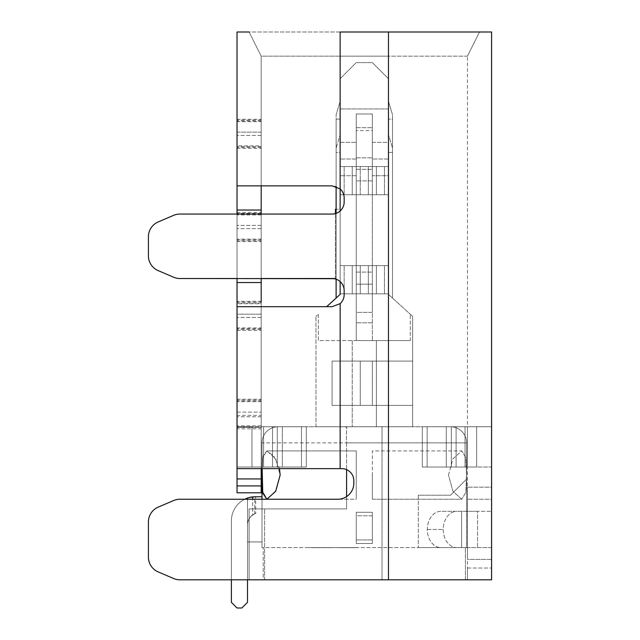 <?xml version="1.0" encoding="UTF-8"?>
<svg xmlns="http://www.w3.org/2000/svg" width="640" height="640" viewBox="0 0 640 640"><rect width="100%" height="100%" fill="white"/><g stroke="black" fill="none" stroke-linecap="round" stroke-linejoin="round"><path stroke-width="0.48" stroke-dasharray="3.2 2.4" d="M335.456 209.232L340.136 209.232L340.136 281.592L340.136 210.984A12.08 12.08 0 0 0 344.168 201.984A12.08 12.08 0 0 1 335.456 213.584L335.456 278.992L337.8 279.952L336.112 279.208L336.112 213.376M261.192 145.864L261.192 56.168L249.104 32L237.024 32L249.104 32L261.192 56.168L261.192 147.48L261.192 145.864L237.024 145.864L237.024 119.256L237.024 147.48L237.024 32L340.136 32L340.144 188.944L340.136 56.168L388.472 56.168L261.192 56.168L249.104 32L261.192 56.168L340.136 56.168L340.136 188.944A12.08 12.08 90 0 1 344.168 197.952A12.08 12.08 -90 0 0 340.144 188.944L334.44 186.104L340.144 188.944A12.08 12.08 -90 0 1 344.168 197.952L344.168 201.984A12.08 12.08 0 0 1 332.08 214.064A12.08 12.08 0 0 0 335.456 213.584L335.456 278.512L332.08 278.512A12.08 12.08 -90 0 1 344.168 290.592L344.168 294.624A12.08 12.08 -90 0 1 340.152 303.624A12.08 12.08 90 0 0 344.168 294.624A12.08 12.08 -90 0 1 340.136 303.632L332.08 306.704L237.024 306.704L261.192 306.704L237.024 306.704L237.024 282.536L237.024 317.448L237.024 132.144L261.192 132.144L261.192 468.632L237.024 468.632L340.136 468.632L237.024 468.632L237.024 399.216L237.024 415.368L261.192 415.368M148.408 557.096A16.112 16.112 0 0 0 158.176 571.904A16.112 16.112 0 0 1 148.408 557.096L148.408 521.952A16.112 16.112 0 0 1 158.176 507.144A16.112 16.112 0 0 0 148.408 521.952L148.408 557.096A16.112 16.112 0 0 0 158.176 571.904L173.568 578.504A16.112 16.112 0 0 0 179.912 579.808L467.424 579.808L467.424 568.008L467.424 579.808L491.592 579.808L388.472 579.808L388.472 56.168L467.424 56.168L479.504 32L467.424 56.168L388.472 56.168L388.472 579.808L491.592 579.808L491.592 487.16L467.424 487.16L491.592 487.16L491.592 499.248L467.424 499.248L491.592 499.248M148.408 521.952A16.112 16.112 0 0 1 158.176 507.144L173.568 500.544A16.112 16.112 0 0 1 179.912 499.248L337.72 499.248A16.112 16.112 90 0 0 353.832 483.136L353.832 480.72L353.832 483.136A16.112 16.112 -90 0 1 337.72 499.248L244.76 499.248A24.168 24.168 0 0 0 231.384 520.864L231.384 602.36L237.024 608L231.384 602.36L231.384 520.864A24.168 24.168 0 0 1 247.496 498.08L247.496 602.36L241.856 608L237.024 608L241.856 608L247.496 602.36L247.496 498.08A24.168 24.168 0 0 0 231.384 520.864L231.384 602.36L237.024 608L241.856 608L247.496 602.36L241.856 608L237.024 608L231.384 602.36L231.384 520.864A24.168 24.168 0 0 1 247.496 498.08L255.552 496.696L262 496.696L262 541.944L247.496 541.944L262 541.944L262 496.696L255.144 496.704L262 496.696L262 541.944L247.496 541.944L247.496 602.36L247.496 498.08L251.48 497.048M352.224 293.816L340.136 293.816L340.136 265.624L340.136 293.816L388.472 293.816L360.28 293.816L388.472 293.816L376.392 293.816L376.392 265.624L340.136 265.624L340.136 293.816L368.336 293.816L368.336 265.624L340.136 265.624L388.472 265.624L388.472 194.728L388.472 265.624L388.472 194.728L368.336 194.728L368.336 166.536L388.472 166.536L352.224 166.536L352.224 194.728L340.136 194.728L388.472 194.728L376.392 194.728L376.392 166.536L376.392 194.728L388.472 194.728L360.28 194.728L360.28 166.536L388.472 166.536L388.472 194.728L352.224 194.728L388.472 194.728L360.28 194.728L360.28 166.536L376.392 166.536L376.392 194.728L376.392 166.536L388.472 166.536L388.472 194.728L360.28 194.728L376.392 194.728L376.392 166.536L376.392 194.728L360.28 194.728L376.392 194.728L376.392 166.536L360.28 166.536L360.28 194.728L360.28 166.536L360.28 194.728L360.28 166.536L360.28 194.728L360.28 166.536L360.28 194.728L360.28 166.536L388.472 166.536L388.472 134.72L392.504 148.08L388.472 134.72L388.472 166.536L352.224 166.536L352.224 194.728L388.472 194.728L388.472 293.816L340.136 293.816L388.472 293.816L352.224 293.816L352.224 265.624L352.224 293.816L388.472 293.816L388.472 294.408L388.472 119.104L392.504 119.104L392.504 114.752L392.504 119.104L388.472 119.104L392.504 119.104L392.504 114.752L392.504 119.104L388.472 119.104L388.472 166.536L388.472 101.392L388.472 119.104L388.472 101.392L392.504 114.752L388.472 101.392L392.504 114.752L388.472 101.392L388.472 194.728L388.472 166.536L388.472 194.728L388.472 166.536L352.224 166.536L352.224 194.728L388.472 194.728L368.336 194.728L368.336 166.536L368.336 194.728L352.224 194.728L352.224 166.536L352.224 194.728L352.224 166.536L368.336 166.536L368.336 194.728L368.336 166.536L368.336 194.728L368.336 166.536L368.336 194.728L352.224 194.728L352.224 166.536L388.472 166.536L388.472 293.816L388.472 265.624L388.472 293.816L352.224 293.816L352.224 265.624L388.472 265.624L388.472 293.816L368.336 293.816L368.336 265.624L340.136 265.624L388.472 265.624L340.136 265.624L340.136 293.816L340.136 265.624L388.472 265.624L352.224 265.624L368.336 265.624L368.336 293.816L368.336 265.624L368.336 293.816L368.336 265.624L368.336 293.816L352.224 293.816L388.472 293.816L360.28 293.816L376.392 293.816L360.28 293.816L360.28 265.624L360.28 293.816L360.28 265.624L376.392 265.624L376.392 293.816L376.392 265.624L376.392 293.816L376.392 265.624L360.28 265.624L360.28 293.816L360.28 265.624L360.28 293.816L360.28 265.624L360.28 293.816L376.392 293.816L376.392 265.624L376.392 293.816L376.392 265.624L388.472 265.624L388.472 293.816L388.472 265.624L352.224 265.624L352.224 293.816L352.224 265.624L352.224 293.816L352.224 265.624L368.336 265.624L368.336 293.816L352.224 293.816L352.224 265.624L352.224 293.816L340.136 293.816L340.136 294.408L340.136 78.728L340.136 188.944L332.08 185.872L237.024 185.872L261.192 185.872L261.192 468.632L341.752 468.632A12.08 12.08 -90 0 1 353.832 480.72A12.08 12.08 90 0 0 341.752 468.632L340.136 468.632L341.752 468.632A12.08 12.08 -90 0 1 353.832 480.72L353.832 483.136A16.112 16.112 90 0 1 337.72 499.248L179.912 499.248A16.112 16.112 0 0 0 173.568 500.544A16.112 16.112 0 0 1 179.912 499.248M340.136 281.592A12.08 12.08 -90 0 1 344.168 290.592A12.08 12.08 90 0 0 340.136 281.592L337.8 279.952L340.136 281.592L340.136 210.984L335.456 213.584M332.08 214.064L179.912 214.064A16.112 16.112 0 0 0 173.568 215.368A16.112 16.112 0 0 1 179.912 214.064A16.112 16.112 0 0 0 173.568 215.368L158.176 221.96A16.112 16.112 0 0 0 148.408 236.776A16.112 16.112 0 0 1 158.176 221.96A16.112 16.112 0 0 0 148.408 236.776L148.408 255.8A16.112 16.112 0 0 0 158.176 270.616A16.112 16.112 0 0 1 148.408 255.8A16.112 16.112 0 0 0 158.176 270.616L173.568 277.208A16.112 16.112 0 0 0 179.912 278.512A16.112 16.112 0 0 1 173.568 277.208A16.112 16.112 0 0 0 179.912 278.512L332.08 278.512A12.08 12.08 -90 0 1 335.456 278.992M261.192 214.064L261.192 278.512L237.024 278.512L237.024 225.408L261.192 225.408L261.192 132.144L237.024 132.144L237.024 120.056L237.024 121.68L261.192 121.68M317.864 547.664L331.88 547.664L317.864 547.584M326.912 547.584L318.12 547.584M318.12 547.664L311.752 547.584M325.608 547.664L325.184 547.664L325.608 547.584M326.296 547.584L315.12 547.584L326.296 547.664M343.12 547.664L357.696 547.664L343.12 547.584M466.616 547.584L418.28 547.584L466.616 547.584L465.384 547.584L466.616 547.584L466.616 442.856L466.616 467.024L467.424 467.024L465.032 467.024L465.032 426.744L446.28 426.744L446.28 467.024L446.28 426.744L427.144 426.744L427.144 467.024L427.144 426.744L465.032 426.744L465.032 467.024L427.144 467.024L466.616 467.024L456.096 467.024L456.096 426.744L456.096 467.024L451.312 467.024L451.312 426.744L451.312 467.024L466.616 467.024L456.096 467.024L466.616 467.024L465.032 467.024L465.032 426.744L467.424 426.744L427.144 426.744L427.144 467.024L446.28 467.024L427.144 467.024L427.144 426.744L446.28 426.744L446.28 467.024L446.28 426.744L467.424 426.744L467.424 467.024L467.424 426.744L456.096 426.744L456.096 467.024L451.312 467.024L456.096 467.024L456.096 426.744L451.312 426.744L451.312 467.024L451.312 426.744L467.424 426.744L465.032 426.744L465.032 467.024L466.616 467.024L422.312 467.024L466.616 467.024L422.312 467.024L422.312 426.744L422.312 467.024L422.312 426.744L450.504 426.744A16.112 16.112 0 0 1 466.616 442.856A16.112 16.112 0 0 0 450.504 426.744L278.112 426.744A16.112 16.112 0 0 0 262 442.856A16.112 16.112 0 0 1 278.112 426.744L306.304 426.744L306.304 467.024L261.192 467.024L282.336 467.024L282.336 426.744L282.336 467.024L301.472 467.024L301.472 426.744L301.472 467.024L263.584 467.024L263.584 426.744L263.584 467.024L262 467.024L272.52 467.024L272.52 426.744L272.52 467.024L277.304 467.024L277.304 426.744L277.304 467.024L261.192 467.024L261.192 426.744L277.304 426.744L261.192 426.744L261.192 467.024L277.304 467.024L272.52 467.024L272.52 426.744L277.304 426.744L277.304 467.024L277.304 426.744L272.52 426.744L272.52 467.024L261.192 467.024L263.584 467.024L263.584 426.744L301.472 426.744L263.584 426.744L301.472 426.744L301.472 467.024L301.472 426.744L282.336 426.744L282.336 467.024L301.472 467.024L282.336 467.024L282.336 426.744L261.192 426.744L263.584 426.744L263.584 467.024L262 467.024L306.304 467.024L262 467.024L306.304 467.024L306.304 426.744L278.112 426.744A16.112 16.112 0 0 0 262 442.856A16.112 16.112 0 0 1 278.112 426.744L450.504 426.744A16.112 16.112 0 0 1 466.616 442.856A16.112 16.112 0 0 0 450.504 426.744L422.312 426.744L450.504 426.744A16.112 16.112 0 0 1 466.616 442.856L466.616 467.024L466.616 442.856A16.112 16.112 0 0 0 450.504 426.744L422.312 426.744L422.312 467.024L466.616 467.024L466.616 442.856L466.616 547.584M465.384 547.584L262 547.584L465.384 547.584L465.384 579.808L263.232 579.808L263.232 547.584L263.232 579.808L264.584 579.808L264.584 508.912L264.584 579.808L263.232 579.808L465.384 579.808L465.384 547.584M343.296 547.584L357.856 547.584M355.12 547.664L341.096 547.664L355.12 547.584M357.456 547.584L341.04 547.584L357.456 547.664M315.064 547.584L331.48 547.584L315.064 547.664M347.184 547.584L308.2 547.584L347.184 547.664M491.592 559.376L467.424 559.376L467.424 547.584L467.424 559.376L491.592 559.376L491.592 579.808L491.592 32L388.472 32L479.504 32L467.424 56.168L467.424 579.808M467.424 547.584L440.936 547.584A18.128 13.632 -90 0 1 427.304 529.456A18.128 13.632 -90 0 1 440.936 511.328L456.864 511.328A18.128 13.632 90 0 0 443.232 529.456A18.128 13.632 90 0 0 456.864 547.584L440.936 547.584L456.864 547.584A18.128 13.632 90 0 1 443.232 529.456A18.128 13.632 90 0 1 456.864 511.328L440.936 511.328A18.128 13.632 -90 0 0 427.304 529.456A18.128 13.632 -90 0 0 440.936 547.584L467.424 547.584L467.424 499.248L467.424 511.328L491.592 511.328L440.936 511.328L461.608 511.328L461.608 547.584L461.608 511.328L467.424 511.328L467.424 547.584M491.44 547.584L456.864 547.584L491.44 547.584M477.536 511.328L456.864 511.328L477.536 511.328L477.536 547.584L477.536 511.328L491.44 511.328L477.536 511.328M282.336 467.024L263.584 467.024L282.336 467.024M272.52 426.744L261.192 426.744L272.52 426.744M251.984 467.024L237.08 467.024L261.192 467.024L261.192 426.744L261.192 467.024L261.192 426.744L237.08 426.744L237.08 467.024L237.08 426.744L251.96 426.744L251.968 467.024L251.968 426.744L261.192 426.744L261.192 467.024L237.08 467.024L237.08 426.744L251.96 426.744L251.96 467.024L261.192 467.024L251.984 467.024L251.96 426.744L237.024 426.744L237.024 467.024L237.024 426.744M446.28 467.024L465.032 467.024L446.28 467.024M467.424 426.744L467.424 467.024L467.424 426.744L476.656 426.744L467.424 426.744L476.648 426.744L476.656 467.024L467.424 467.024L491.536 467.024L491.536 426.744L491.536 467.024L491.512 426.744L491.536 467.024L476.656 467.024L476.648 426.744L491.536 426.744L476.648 426.744L491.512 426.744L476.648 426.744L476.648 467.024L476.648 426.744L467.424 426.744L467.424 467.024L491.536 467.024L467.424 467.024L467.424 426.744M237.104 426.744L237.104 467.024M491.592 426.744L491.592 467.024M467.424 487.16L467.424 499.248L467.424 487.16M261.192 213.328L237.024 213.328L237.024 278.512M237.024 329.528L237.024 317.448L237.024 329.528L261.192 329.528M261.192 301.304L237.024 301.304L237.024 327.912L261.192 327.912M261.192 416.76L237.024 416.76L237.024 314.192L261.192 314.192L237.024 314.192L237.024 302.104L237.024 303.728L261.192 303.728L261.192 225.408L237.024 225.408L237.024 213.328M237.024 416.76L237.024 428.84L261.192 428.84M261.192 492.8L261.192 412.112L261.192 492.8L237.024 492.8L261.192 492.8L237.024 492.8L237.024 412.112L237.024 427.224L261.192 427.224M158.176 571.904L173.568 578.504A16.112 16.112 0 0 0 179.912 579.808A16.112 16.112 0 0 1 173.568 578.504M158.176 507.144L173.568 500.544M158.176 270.616L173.568 277.208M148.408 236.776L148.408 255.8M173.568 215.368L158.176 221.96M388.472 579.808L388.472 32L388.472 56.168L388.472 32L340.136 32L340.136 56.168L340.136 32L388.472 32L249.104 32L261.192 56.168L261.192 185.872L332.08 185.872L237.024 185.872L237.024 32M261.192 146.56L237.024 146.56L237.024 121.68M261.192 328.608L237.024 328.608L237.024 303.728M237.024 302.104L261.192 302.104L261.192 303.728M261.192 427.448L237.024 427.448L237.024 400.944L261.192 400.944M344.168 290.592L344.168 294.624L344.168 290.592M261.192 282.536L237.024 282.536L237.024 210.04L261.192 210.04M237.024 306.704L237.024 327.912M261.192 468.632L261.192 306.704L261.192 485.928L237.024 485.928L237.024 478.936L261.192 478.936M344.168 197.952L344.168 201.984L344.168 197.952M340.136 303.632L340.136 468.632L340.136 303.632L332.08 306.704M179.912 278.512L332.08 278.512M237.024 467.024L251.96 467.024M261.192 185.872L261.192 56.168M251.56 497.032L255.136 496.704M346.584 496.592L346.584 508.912L249.104 508.912L249.104 579.808L465.384 579.808L249.104 579.808L249.104 508.912L249.104 579.808L249.104 508.912L346.584 508.912L249.104 508.912L346.584 508.912L346.584 442.856C345.752 423.712 348.344 428.616 345.136 426.744L382.176 426.744M247.496 579.808L247.496 524.896A12.08 12.08 0 0 1 255.784 513.424C250.512 515.512 247.752 519.336 247.496 524.896L247.496 602.36L247.496 524.896C247.496 521.016 249.224 517.712 252.672 514.976A12.08 12.08 0 0 0 247.496 524.896L247.496 602.36L241.856 608L237.024 608L231.384 602.36L231.384 520.864L231.384 602.36L237.024 608L241.856 608L247.496 602.36L247.496 524.896C247.408 520.264 249.824 516.576 254.744 513.824A12.08 12.08 0 0 0 247.496 524.896L247.496 602.36L241.856 608L237.024 608L241.856 608L247.496 602.36L241.856 608L237.024 608L231.384 602.36L237.024 608L231.384 602.36L231.384 520.864A24.168 24.168 0 0 1 252.672 496.872L255.552 496.696A24.168 24.168 0 0 0 231.384 520.864L231.384 602.36L231.384 520.864A24.168 24.168 0 0 1 254.744 496.712L247.496 498.08L247.496 541.944L247.496 498.08A24.168 24.168 0 0 0 231.384 520.864A24.168 24.168 0 0 1 247.496 498.08A24.168 24.168 0 0 0 231.384 520.864L231.384 602.36L237.024 608L231.384 602.36L231.384 520.864A24.168 24.168 0 0 1 247.496 498.08L247.496 541.944L262 541.944L247.496 541.944L247.496 602.36L241.856 608L237.024 608L241.856 608L247.496 602.36L247.496 498.08L255.552 496.696L262 496.696L262 541.944L262 496.696L262 541.944L247.496 541.944L262 541.944L262 496.696L255.552 496.704L247.496 498.08L251.176 497.096M231.384 579.808L231.384 520.864A24.168 24.168 0 0 1 247.496 498.08L255.552 496.696L247.496 498.08L247.496 541.944L262 541.944L262 499.248M352.224 194.728L352.224 166.536L340.136 166.536L340.136 194.728L340.136 152.424L340.136 294.408L336.112 298.064L336.112 119.104L340.136 119.104L340.136 101.392L336.112 114.752L340.136 101.392L336.112 114.752L336.112 119.104L340.136 119.104L340.136 166.696L340.136 119.104L340.136 166.536L376.392 166.536L376.392 194.728L340.136 194.728L376.392 194.728L340.136 194.728L340.136 166.536L376.392 166.536L376.392 194.728L340.136 194.728L368.336 194.728L352.224 194.728L368.336 194.728L352.224 194.728L352.224 166.536L368.336 166.536L340.136 166.536L340.136 101.392L340.136 119.104L336.112 119.104L336.112 114.752L340.136 101.392L340.136 119.104L336.112 119.104L336.112 114.752L336.112 298.064L340.136 294.408L336.112 298.064L336.112 119.104L336.112 298.064L336.112 148.08L340.136 134.72L340.136 152.424L336.112 152.424L336.112 148.08L340.136 134.72L340.136 152.424L336.112 152.424L336.112 186.56M392.504 148.08L392.504 152.424L392.504 148.08M388.472 152.424L392.504 152.424L392.504 298.064L392.504 119.104L392.504 298.064L388.472 294.408L392.504 298.064L392.504 119.104L392.504 298.064L388.472 294.408L388.472 142.336L388.472 175.712L372.36 175.712L372.36 142.336L372.36 340.568L356.248 340.568L356.248 113.992L356.248 312.4L372.36 312.4L372.36 284.176L356.248 284.176L372.36 284.176L356.248 284.176L356.248 113.992L356.248 340.568L356.248 312.4L356.248 340.568L372.36 340.568L372.36 175.712L388.472 175.712L388.472 294.408L392.504 298.064L392.504 152.424L388.472 152.424M368.336 293.816L368.336 265.624L384.448 265.624L384.448 293.816L384.448 265.624L388.472 265.624L344.168 265.624L344.168 293.816L344.168 265.624L340.136 265.624L388.472 265.624L340.136 265.624L368.336 265.624L368.336 293.816L340.136 293.816L368.336 293.816M368.336 194.728L368.336 166.536L384.448 166.536L384.448 194.728L384.448 166.536L388.472 166.536L344.168 166.536L344.168 194.728L344.168 166.536L376.392 166.536L340.136 166.536L340.136 194.728L368.336 194.728L368.336 166.536L340.136 166.536L340.136 194.728L368.336 194.728M360.28 293.816L360.28 265.624L360.28 293.816L376.392 293.816L340.136 293.816L360.28 293.816M372.36 62.616L356.248 62.616L340.136 78.728L356.248 62.616L372.36 62.616L388.472 78.728L372.36 62.616M372.36 322.84L372.36 312.4L356.248 312.4L356.248 284.176L372.36 284.176L372.36 157.824L372.36 340.568L372.36 322.84L356.248 322.84L372.36 322.84M372.36 130.648L372.36 157.824L372.36 113.992L356.248 113.992L372.36 113.992L372.36 130.648L356.248 130.648L372.36 130.648M376.392 265.624L360.28 265.624L376.392 265.624L376.392 293.816M376.392 194.728L340.136 194.728L340.136 294.408L340.136 166.696L340.136 265.624L368.336 265.624L352.224 265.624M372.36 142.336L372.36 113.992L372.36 142.336L388.472 142.336L388.472 78.728L388.472 142.336L372.36 142.336M360.28 361.088L360.28 405.4L360.28 361.088L332.08 361.088L332.08 405.4L360.28 405.4L332.08 405.4L332.08 361.088L360.28 361.088L360.28 405.4L360.28 361.088L332.08 361.088L332.08 405.4L360.28 405.4L332.08 405.4L332.08 361.088L360.28 361.088L360.28 405.4L360.28 361.088L332.08 361.088L332.08 405.4L360.28 405.4L332.08 405.4L332.08 361.088L360.28 361.088L360.28 405.4L360.28 361.088L332.08 361.088L360.28 361.088L360.28 405.4L332.08 405.4L332.08 361.088L332.08 405.4L360.28 405.4L360.28 361.088L332.08 361.088L332.08 405.4L360.28 405.4L332.08 405.4L332.08 361.088L372.36 361.088L372.36 405.4L360.28 405.4L372.36 405.4L372.36 361.088L360.28 361.088L372.36 361.088L372.36 405.4L372.36 361.088L372.36 405.4L360.28 405.4L372.36 405.4L372.36 361.088L360.28 361.088L372.36 361.088L372.36 405.4L372.36 361.088L372.36 405.4L360.28 405.4L372.36 405.4L372.36 361.088L360.28 361.088L372.36 361.088L372.36 405.4L372.36 361.088L372.36 405.4L360.28 405.4L372.36 405.4L372.36 361.088L360.28 361.088L372.36 361.088L372.36 405.4L372.36 361.088L372.36 405.4L360.28 405.4L372.36 405.4L372.36 361.088L372.36 405.4L372.36 361.088L360.28 361.088M388.472 293.816L388.472 294.408L412.64 316.376L388.472 294.408L388.472 293.816M336.112 298.064L340.136 294.408L340.136 293.816L340.136 294.408L326.608 306.704M340.136 194.728L340.136 265.624L340.136 194.728M352.224 166.536L376.392 166.536M318.344 314.224L318.344 340.568L410.272 340.568L410.272 314.224L410.272 340.568L318.344 340.568L318.344 314.224L315.976 316.376L318.344 314.224M372.36 340.568L410.272 340.568L372.36 340.568M412.64 405.4L372.36 405.4L412.64 405.4L412.64 361.088L372.36 361.088L412.64 361.088L412.64 405.4L372.36 405.4L412.64 405.4L412.64 361.088L372.36 361.088L412.64 361.088L412.64 405.4L372.36 405.4L412.64 405.4L412.64 361.088L372.36 361.088L412.64 361.088L412.64 405.4L372.36 405.4L412.64 405.4L412.64 361.088L372.36 361.088L412.64 361.088L412.64 405.4L372.36 405.4L412.64 405.4L412.64 361.088L372.36 361.088L412.64 361.088L412.64 405.4M315.976 426.744L315.976 316.376L315.976 426.744L376.392 426.744L315.976 426.744M376.392 340.568L376.392 426.744L412.64 426.744L412.64 316.376L412.64 426.744L376.392 426.744L376.376 340.568M262 467.024L262 442.856A16.112 16.112 0 0 1 278.112 426.744A16.112 16.112 0 0 0 262 442.856L262 467.024M278.112 426.744L306.304 426.744L306.304 467.024L306.304 426.744L278.112 426.744A16.112 16.112 0 0 0 262 442.856L262 468.632L262 442.856L346.584 442.856L262 442.856M388.472 108.936L340.136 108.936L388.472 108.936M340.136 166.536L368.336 166.536L340.136 166.536M254.744 513.824L254.744 496.712M255.784 496.696L262 496.696L255.552 496.696L255.784 513.424M262 496.696L255.552 496.704L262 496.696L262 547.584L262 496.696L262 547.584L262 541.944L262 547.584L262 541.944L262 547.584L262 541.944L262 547.584L262 541.944L262 547.584L262 541.944L262 547.584L262 541.944L262 547.584L262 541.944L247.496 541.944L262 541.944L247.496 541.944L262 541.944L262 547.584L262 496.696L262 541.944M418.28 495.216L418.28 547.584L418.28 495.216L450.504 495.216L418.28 495.216M450.504 495.216L466.616 479.104L450.504 495.216M448.464 475.08L452.968 458.816L461.784 450.912L465.872 457.88L466.52 475.08L465.872 492.28L461.784 499.248L465.872 492.28L466.52 475.08L465.872 457.88L461.784 450.912L372.36 450.912L372.36 499.248L372.36 450.912L461.784 450.912L452.968 458.816L448.464 475.08L452.968 491.336L461.784 499.248L372.36 499.248L372.36 475.08L372.36 499.248L461.784 499.248L452.968 491.336L448.464 475.08M262.128 468.632L263.128 455.688L266.832 450.904L273.736 455.976L279.472 468.632M266.84 499.248L356.248 499.248L356.248 450.912L356.248 499.248L356.248 450.912L356.248 499.248L266.84 499.248L276.192 490.376L280.152 475.08L275.648 458.816L266.832 450.912L262.744 457.88L262.096 475.08L262.912 493.368M356.248 512.272L372.36 512.272L372.36 515.784L372.36 512.272L356.248 512.272L356.248 543.464L356.248 512.272L356.248 515.784L372.36 515.784L372.36 543.464L372.36 512.272L372.36 543.464L356.248 543.464L356.248 515.784L372.36 515.784L372.36 539.952L356.248 539.952L372.36 539.952L372.36 543.464L356.248 543.464L356.248 512.272M252.672 496.872L252.672 514.976C249.296 517.496 247.568 520.808 247.496 524.896A12.08 12.08 0 0 1 252.672 514.976L252.672 499.248M247.496 524.896L247.496 541.944L247.496 524.896M357.856 547.664L343.296 547.664M355.712 547.664L343.064 547.664L355.712 547.584M347.432 547.664L355.368 547.664L347.432 547.584M311.752 547.664L326.912 547.664M329.232 547.664L328.088 547.664L329.232 547.584M315.184 547.664L324.272 547.584L315.184 547.664M340.144 468.632L340.152 303.624M467.424 568.008L491.592 568.008L467.424 568.008M427.304 529.456L443.232 529.456L427.304 529.456M261.192 426.744L261.192 467.024L261.192 426.744M261.192 135.4L237.024 135.4L261.192 135.4M261.192 120.976L237.024 120.976M261.192 228.664L237.024 228.664L261.192 228.664M237.024 239.824L261.192 239.824M261.192 214.944L237.024 214.944M261.192 317.448L237.024 317.448L261.192 317.448M261.192 303.032L237.024 303.032M261.192 401.648L237.024 401.648M237.024 412.112L261.192 412.112L237.024 412.112M261.192 239.128L237.024 239.128M237.024 214.248L261.192 214.248M261.192 425.832L237.024 425.832M356.248 272.088L372.36 272.088L356.248 272.088M372.36 180.872L356.248 180.872L372.36 180.872M356.248 169.344L372.36 169.344L356.248 169.344M356.248 157.824L372.36 157.824L356.248 157.824M356.248 127.656L372.36 127.656L356.248 127.656M388.472 159.032L372.36 159.024L388.472 159.04M356.248 175.712L340.136 175.712L356.248 175.712M352.224 340.568L352.224 426.744L352.24 340.568M345.12 426.744L382.032 426.744L382.032 442.856L466.616 442.856L382.032 442.856L382.032 426.744L345.096 426.744C348.384 428.472 345.736 423.952 346.584 442.856L382.032 442.856L346.584 442.856L346.584 469.64M466.616 442.856A16.112 16.112 0 0 0 450.504 426.744M382.072 426.744L345.096 426.744M356.248 159.024L340.136 159.04L356.248 159.024M340.136 142.336L356.248 142.336L340.136 142.336M382.032 579.808L382.032 442.856L382.032 579.808M261.192 147.48L237.024 147.48M237.024 119.256L261.192 119.256M237.024 241.552L261.192 241.552M261.192 400.024L237.024 400.024M237.024 148.288L261.192 148.288M261.192 120.056L237.024 120.056M261.192 240.752L237.024 240.752M237.024 212.52L261.192 212.52M237.024 330.336L261.192 330.336M237.024 399.216L261.192 399.216M356.248 450.912L266.832 450.912L356.248 450.912"/><path stroke-width="0.96" d="M336.112 209.232L335.456 209.232L335.456 213.584A12.08 12.08 0 0 1 332.08 214.064A12.08 12.08 0 0 0 344.168 201.984L344.168 197.952A12.08 12.08 90 0 0 340.136 188.944L332.08 185.872L237.024 185.872L237.024 210.04L237.024 32L237.024 214.064L237.024 210.04L261.192 210.04L261.192 185.872M148.408 236.776L148.408 255.8L148.408 236.776A16.112 16.112 0 0 1 158.176 221.96L173.568 215.368A16.112 16.112 0 0 1 179.912 214.064L332.08 214.064M237.024 278.512L237.024 282.536L237.024 278.512L179.912 278.512A16.112 16.112 0 0 1 173.568 277.208L158.176 270.616A16.112 16.112 0 0 1 148.408 255.8M335.456 278.512L261.192 278.512L261.192 282.536L237.024 282.536L237.024 306.704L332.08 306.704L340.144 303.632L332.08 306.704M491.592 547.584L491.592 499.248L491.592 547.584M491.592 499.248L491.592 559.376M237.024 426.744L237.024 467.024L237.024 426.744M491.592 467.024L491.592 426.744M237.024 145.864L237.024 146.56M237.024 400.944L237.024 328.608M237.024 428.84L237.024 301.304M237.024 427.224L237.024 492.8L237.024 485.928L237.024 492.8L261.192 492.8L261.192 485.928L261.192 492.8M249.104 32L237.024 32M237.024 306.704L237.024 478.936L237.024 468.632L341.752 468.632A12.08 12.08 90 0 1 353.832 480.72L353.832 483.136A16.112 16.112 -90 0 1 337.72 499.248L179.912 499.248A16.112 16.112 0 0 0 173.568 500.544L158.176 507.144A16.112 16.112 0 0 0 148.408 521.952L148.408 557.096L148.408 521.952M479.504 32L388.472 32L491.592 32L491.592 579.808L179.912 579.808A16.112 16.112 0 0 1 173.568 578.504L158.176 571.904A16.112 16.112 0 0 1 148.408 557.096M158.176 221.96L173.568 215.368M173.568 277.208L158.176 270.616M173.568 578.504L158.176 571.904M173.568 500.544L158.176 507.144M252.672 499.248L252.672 496.872A24.168 24.168 0 0 0 244.76 499.248L179.912 499.248M388.472 579.808L388.472 32L340.136 32L340.136 210.984M261.192 282.536L261.192 302.104M237.024 415.368L237.024 427.448M336.112 298.064L336.112 279.2L334.12 278.688L179.912 278.512M261.192 214.064L261.192 210.04M340.144 468.632L340.144 303.632A12.08 12.08 90 0 0 344.168 294.624L344.168 290.592A12.08 12.08 90 0 0 332.08 278.512M261.192 478.936L237.024 478.936L237.024 485.928L261.192 485.928L261.192 468.632M255.136 496.704L251.176 497.096M326.608 306.704L340.136 294.408L340.136 281.592M336.112 213.376L336.112 186.56M262 499.248L262 496.696L252.672 496.872M279.472 468.632L280.152 475.08L275.664 491.304L266.84 499.24L262.728 492.152L262.128 468.632M262 496.696L262 468.632L262 496.696M266.84 499.248L262.912 493.368M247.496 579.808L247.496 602.36L241.856 608L237.024 608L231.384 602.36L231.384 579.808M346.584 469.64L346.584 496.592"/></g></svg>
